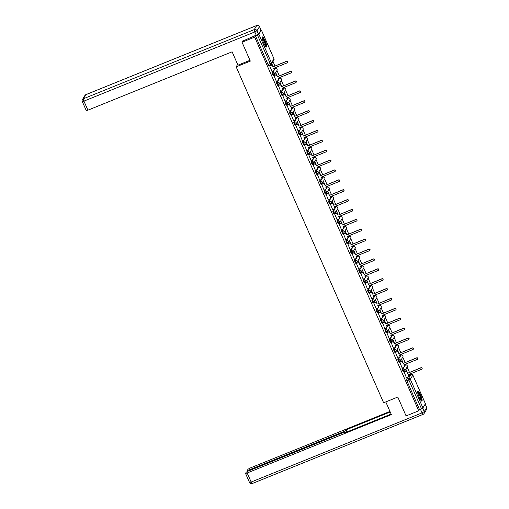 <?xml version="1.0" encoding="UTF-8"?>
<svg xmlns="http://www.w3.org/2000/svg" width="509" height="509" viewBox="0 0 509 509"><rect width="100%" height="100%" fill="white"/><g stroke="black" fill="none" stroke-linecap="round" stroke-linejoin="round"><path stroke-width="0.76" d="M403.319 367.536L402.186 369.381L403.268 371.945L403.923 371.665M398.98 357.649L397.847 359.5L398.929 362.058L399.584 361.778M394.64 347.768L393.508 349.613L394.59 352.177L395.245 351.897M390.301 337.881L389.169 339.732L390.25 342.29L390.906 342.01M385.962 328L384.829 329.845L385.911 332.409L386.566 332.129M381.623 318.112L380.49 319.957L381.572 322.521L382.227 322.242M377.284 308.231L376.151 310.076L377.233 312.641L377.888 312.361M372.944 298.344L371.818 300.189L372.893 302.753L373.549 302.473M368.605 288.457L367.479 290.308L368.554 292.872L369.216 292.586M364.266 278.576L363.14 280.421L364.215 282.985L364.877 282.705M359.927 268.688L358.8 270.54L359.882 273.104L360.537 272.818M355.587 258.807L354.461 260.653L355.543 263.217L356.198 262.937M351.248 248.92L350.122 250.772L351.204 253.336L351.859 253.049M346.909 239.039L345.783 240.884L346.864 243.448L347.52 243.168M342.57 229.152L341.444 231.003L342.525 233.561L343.181 233.281M338.231 219.271L337.104 221.116L338.186 223.68L338.841 223.4M333.891 209.384L332.765 211.229L333.847 213.793L334.502 213.513M329.552 199.503L328.426 201.348L329.508 203.912L330.163 203.632M325.213 189.615L324.087 191.46L325.168 194.024L325.824 193.744M320.874 179.734L319.747 181.579L320.829 184.143L321.484 183.857M316.534 169.847L315.408 171.692L316.49 174.256L317.145 173.976M312.195 159.96L311.069 161.811L312.151 164.375L312.806 164.089M307.862 150.079L306.73 151.924L307.811 154.488L308.467 154.208M303.523 140.191L302.391 142.043L303.472 144.607L304.127 144.321M299.184 130.31L298.051 132.155L299.133 134.72L299.788 134.44M294.845 120.423L293.712 122.275L294.794 124.832L295.449 124.552M290.505 110.542L289.373 112.387L290.454 114.951L291.11 114.671M286.166 100.655L285.034 102.506L286.115 105.064L286.771 104.784M281.827 90.774L280.694 92.619L281.776 95.183L282.431 94.903M277.488 80.886L276.355 82.732L277.437 85.296L278.092 85.016M273.148 71.005L272.016 72.851L273.098 75.415L273.753 75.135M265.138 40.847A5.453 1.082 68 0 0 262.396 36.928A5.453 1.082 68 0 0 263.751 43.119A5.453 1.082 68 0 0 266.487 47.038A5.453 1.082 68 0 0 265.138 40.847M420.561 394.914A5.453 1.082 68 0 0 417.819 390.995A5.453 1.082 68 0 0 419.174 397.179A5.453 1.082 68 0 0 421.916 401.105A5.453 1.082 68 0 0 420.561 394.914M410.439 374.573L410.165 373.943M409.471 372.365L407.124 367.021M406.182 364.877L405.826 364.056M405.132 362.478L402.784 357.14M401.843 354.989L401.486 354.175M400.793 352.597L398.445 347.253M397.504 345.108L397.147 344.288M396.454 342.71L394.106 337.365M393.164 335.221L392.808 334.407M392.115 332.829L389.767 327.484M388.825 325.334L388.469 324.519M387.775 322.941L385.428 317.597M384.486 315.453L384.13 314.638M383.436 313.054L381.088 307.716M380.147 305.565L379.79 304.751M379.097 303.173L376.755 297.829M375.807 295.684L375.451 294.864M374.758 293.286L372.416 287.948M371.468 285.797L371.112 284.983M370.418 283.405L368.077 278.06M367.135 275.916L366.773 275.095M366.079 273.518L363.738 268.179M362.796 266.029L362.433 265.214M361.74 263.637L359.399 258.292M358.457 256.148L358.094 255.327M357.401 253.749L355.059 248.411M354.118 246.261L353.755 245.446M353.061 243.868L350.72 238.524M349.778 236.38L349.416 235.559M348.722 233.981L346.381 228.636M345.439 226.492L345.077 225.678M344.383 224.1L342.042 218.755M341.1 216.611L340.737 215.791M340.05 214.213L337.702 208.868M336.761 206.724L336.398 205.91M335.711 204.332L333.363 198.987M332.422 196.837L332.059 196.022M331.372 194.444L329.024 189.1M328.082 186.956L327.726 186.135M327.032 184.557L324.685 179.219M323.743 177.068L323.387 176.254M322.693 174.676L320.346 169.332M319.404 167.187L319.048 166.367M318.354 164.789L316.006 159.451M315.065 157.3L314.708 156.486M314.015 154.908L311.667 149.563M310.725 147.419L310.369 146.598M309.676 145.02L307.328 139.682M306.386 137.532L306.03 136.717M305.336 135.139L302.989 129.795M302.047 127.651L301.691 126.83M300.997 125.252L298.649 119.914M297.708 117.764L297.351 116.949M296.658 115.371L294.31 110.027M293.369 107.883L293.012 107.062M292.319 105.484L289.971 100.139M289.029 97.995L288.673 97.181M287.979 95.603L285.632 90.258M284.69 88.108L284.334 87.293M283.64 85.716L281.292 80.371M280.351 78.227L279.995 77.413M279.301 75.835L276.96 70.49M276.012 68.34L275.655 67.525M274.962 65.947L273.015 61.513M425.403 403.739L422.922 407.925L419.505 409.529L406.907 380.827L406.526 379.269L407.658 377.417M408.714 375.68L411.087 374.325M242.036 42.222L250.32 61.105L236.157 66.838L383.627 402.784L397.79 397.045L406.08 415.929L418.716 410.814L254.672 37.106L242.036 42.222L242.914 40.784M419.505 409.529L418.716 410.814M254.672 37.106L255.461 35.821L258.877 34.218L261.391 30.107L260.958 30.095M269.605 65.655L271.997 71.47M273.867 68.41L274.116 68.976A1.4 1.355 31.4 0 1 274.039 70.217L273.925 70.407A1.4 1.355 -148.6 0 0 274.001 69.167L273.638 68.34L287.076 62.9A0.802 0.783 -148.6 0 0 287.35 61.672A0.802 0.783 -148.6 0 0 286.433 61.443L273.002 66.883L272.639 66.062A1.4 1.355 -148.6 0 0 270.813 65.305L270.928 65.12A1.4 1.355 31.4 0 1 272.754 65.871L271.755 63.587M273.887 75.561L275.267 75.001A1.4 1.355 31.4 0 1 277.093 75.758L275.706 72.59L276.603 75.16M273.944 75.536L276.336 81.351M278.207 78.291L278.455 78.857A1.4 1.355 31.4 0 1 278.378 80.104L278.264 80.295A1.4 1.355 -148.6 0 0 278.34 79.048L277.978 78.227L291.415 72.787A0.802 0.783 -148.6 0 0 291.689 71.553A0.802 0.783 -148.6 0 0 290.773 71.33L277.341 76.77L276.979 75.943A1.4 1.355 -148.6 0 0 275.153 75.192L275.267 75.001M278.226 85.442L279.606 84.888A1.4 1.355 31.4 0 1 281.432 85.639L280.045 82.477L280.943 85.048M278.283 85.423L280.675 91.238M282.546 88.178L282.794 88.744A1.4 1.355 31.4 0 1 282.718 89.985L282.603 90.176A1.4 1.355 -148.6 0 0 282.68 88.935L282.317 88.108L295.754 82.674A0.802 0.783 -148.6 0 0 296.028 81.44A0.802 0.783 -148.6 0 0 295.112 81.211L281.681 86.651L281.318 85.83A1.4 1.355 -148.6 0 0 279.492 85.073L279.606 84.888M282.565 95.329L283.946 94.769A1.4 1.355 31.4 0 1 285.772 95.527L284.385 92.358L285.282 94.928M282.622 95.304L285.015 101.119M286.885 98.059L287.133 98.631A1.4 1.355 31.4 0 1 287.057 99.872L286.942 100.063A1.4 1.355 -148.6 0 0 287.019 98.816L286.656 97.995L300.094 92.555A0.802 0.783 -148.6 0 0 300.367 91.321A0.802 0.783 -148.6 0 0 299.451 91.098L286.02 96.538L285.657 95.711A1.4 1.355 -148.6 0 0 283.831 94.96L283.946 94.769M286.904 105.21L288.285 104.657A1.4 1.355 31.4 0 1 290.111 105.408L288.724 102.245L289.621 104.816M286.961 105.191L289.354 111.007M291.224 107.946L291.472 108.512A1.4 1.355 31.4 0 1 291.396 109.759L291.282 109.944A1.4 1.355 -148.6 0 0 291.358 108.703L290.995 107.876L304.433 102.443A0.802 0.783 -148.6 0 0 304.706 101.208A0.802 0.783 -148.6 0 0 303.79 100.986L290.359 106.419L289.996 105.598A1.4 1.355 -148.6 0 0 288.17 104.841L288.285 104.657M291.243 115.098L292.624 114.538A1.4 1.355 31.4 0 1 294.45 115.295L293.063 112.126L293.96 114.697M291.301 115.072L293.693 120.888M295.564 117.827L295.812 118.4A1.4 1.355 31.4 0 1 295.735 119.64L295.621 119.831A1.4 1.355 -148.6 0 0 295.697 118.584L295.335 117.764L308.772 112.324A0.802 0.783 -148.6 0 0 309.046 111.089A0.802 0.783 -148.6 0 0 308.13 110.867L294.698 116.306L294.336 115.479A1.4 1.355 -148.6 0 0 292.51 114.729L292.624 114.538M295.583 124.985L296.963 124.425A1.4 1.355 31.4 0 1 298.789 125.176L297.396 122.014L298.299 124.584M295.64 124.96L298.032 130.775M299.903 127.714L300.151 128.281A1.4 1.355 31.4 0 1 300.075 129.528L299.96 129.712A1.4 1.355 -148.6 0 0 300.036 128.472L299.674 127.644L313.111 122.211A0.802 0.783 -148.6 0 0 313.385 120.977A0.802 0.783 -148.6 0 0 312.469 120.754L299.037 126.187L298.675 125.367A1.4 1.355 -148.6 0 0 296.849 124.616L296.963 124.425M299.922 134.866L301.303 134.306A1.4 1.355 31.4 0 1 303.129 135.063L301.735 131.895L302.639 134.465M299.979 134.84L302.371 140.656M304.242 137.595L304.49 138.168A1.4 1.355 31.4 0 1 304.414 139.409L304.299 139.6A1.4 1.355 -148.6 0 0 304.376 138.353L304.013 137.532L317.451 132.092A0.802 0.783 -148.6 0 0 317.724 130.858A0.802 0.783 -148.6 0 0 316.808 130.635L303.377 136.075L303.014 135.248A1.4 1.355 -148.6 0 0 301.188 134.497L301.303 134.306M304.261 144.753L305.642 144.193A1.4 1.355 31.4 0 1 307.468 144.944L306.074 141.782L306.978 144.352M304.318 144.728L306.711 150.543M308.581 147.483L308.829 148.049A1.4 1.355 31.4 0 1 308.753 149.296L308.639 149.481A1.4 1.355 -148.6 0 0 308.715 148.24L308.352 147.419L321.783 141.979A0.802 0.783 -148.6 0 0 322.063 140.745A0.802 0.783 -148.6 0 0 321.147 140.522L307.71 145.956L307.353 145.135A1.4 1.355 -148.6 0 0 305.527 144.384L305.642 144.193M308.6 154.634L309.981 154.081A1.4 1.355 31.4 0 1 311.807 154.831L310.414 151.663L311.317 154.233M308.658 154.615L311.05 160.43M312.92 157.37L313.169 157.936A1.4 1.355 31.4 0 1 313.092 159.177L312.978 159.368A1.4 1.355 -148.6 0 0 313.054 158.127L312.691 157.3L326.123 151.86A0.802 0.783 -148.6 0 0 326.403 150.626A0.802 0.783 -148.6 0 0 325.486 150.403L312.049 155.843L311.693 155.022A1.4 1.355 -148.6 0 0 309.866 154.265L309.981 154.081M312.94 164.522L314.32 163.962A1.4 1.355 31.4 0 1 316.146 164.712L314.753 161.55L315.656 164.121M312.997 164.496L315.389 170.311M317.26 167.251L317.508 167.817A1.4 1.355 31.4 0 1 317.431 169.064L317.317 169.249A1.4 1.355 -148.6 0 0 317.393 168.008L317.031 167.187L330.462 161.747A0.802 0.783 -148.6 0 0 330.742 160.513A0.802 0.783 -148.6 0 0 329.826 160.29L316.388 165.73L316.032 164.903A1.4 1.355 -148.6 0 0 314.199 164.153L314.32 163.962M317.279 174.402L318.659 173.849A1.4 1.355 31.4 0 1 320.485 174.6L319.092 171.431L319.996 174.002M317.336 174.383L319.728 180.199M321.599 177.138L321.847 177.705A1.4 1.355 31.4 0 1 321.771 178.945L321.656 179.136A1.4 1.355 -148.6 0 0 321.733 177.895L321.37 177.068L334.801 171.628A0.802 0.783 -148.6 0 0 335.081 170.4A0.802 0.783 -148.6 0 0 334.165 170.171L320.727 175.611L320.371 174.791A1.4 1.355 -148.6 0 0 318.539 174.033L318.659 173.849M321.618 184.29L322.999 183.73A1.4 1.355 31.4 0 1 324.825 184.481L323.431 181.319L324.335 183.889M321.675 184.264L324.068 190.08M325.938 187.019L326.186 187.586A1.4 1.355 31.4 0 1 326.11 188.833L325.995 189.024A1.4 1.355 -148.6 0 0 326.072 187.776L325.709 186.956L339.14 181.516A0.802 0.783 -148.6 0 0 339.42 180.281A0.802 0.783 -148.6 0 0 338.504 180.059L325.066 185.499L324.704 184.672A1.4 1.355 -148.6 0 0 322.878 183.921L322.999 183.73M325.957 194.171L327.332 193.617A1.4 1.355 31.4 0 1 329.164 194.368L327.771 191.199L328.674 193.776M326.014 194.152L328.407 199.967M330.277 196.907L330.526 197.473A1.4 1.355 31.4 0 1 330.449 198.714L330.328 198.904A1.4 1.355 -148.6 0 0 330.411 197.664L330.048 196.837L343.48 191.397A0.802 0.783 -148.6 0 0 343.76 190.169A0.802 0.783 -148.6 0 0 342.843 189.94L329.406 195.38L329.043 194.559A1.4 1.355 -148.6 0 0 327.217 193.802L327.332 193.617M330.296 204.058L331.671 203.498A1.4 1.355 31.4 0 1 333.503 204.255L332.11 201.087L333.013 203.657M330.354 204.033L332.746 209.848M334.617 206.788L334.865 207.36A1.4 1.355 31.4 0 1 334.788 208.601L334.668 208.792A1.4 1.355 -148.6 0 0 334.75 207.545L334.388 206.724L347.819 201.284A0.802 0.783 -148.6 0 0 348.099 200.05A0.802 0.783 -148.6 0 0 347.183 199.827L333.745 205.267L333.382 204.44A1.4 1.355 -148.6 0 0 331.556 203.689L331.671 203.498M334.636 213.939L336.01 213.386A1.4 1.355 31.4 0 1 337.842 214.136L336.449 210.974L337.346 213.545M334.693 213.92L337.085 219.735M338.956 216.675L339.204 217.241A1.4 1.355 31.4 0 1 339.128 218.482L339.007 218.673A1.4 1.355 -148.6 0 0 339.089 217.432L338.727 216.605L352.158 211.171A0.802 0.783 -148.6 0 0 352.438 209.937A0.802 0.783 -148.6 0 0 351.522 209.708L338.084 215.148L337.721 214.327A1.4 1.355 -148.6 0 0 335.895 213.57L336.01 213.386M338.975 223.826L340.349 223.266A1.4 1.355 31.4 0 1 342.175 224.024L340.788 220.855L341.685 223.426M339.032 223.801L341.424 229.616M343.289 226.556L343.543 227.129A1.4 1.355 31.4 0 1 343.467 228.369L343.346 228.56A1.4 1.355 -148.6 0 0 343.429 227.313L343.066 226.492L356.497 221.052A0.802 0.783 -148.6 0 0 356.777 219.818A0.802 0.783 -148.6 0 0 355.861 219.595L342.423 225.035L342.061 224.208A1.4 1.355 -148.6 0 0 340.235 223.457L340.349 223.266M343.314 233.714L344.688 233.154A1.4 1.355 31.4 0 1 346.514 233.905L345.127 230.742L346.025 233.313M343.371 233.688L345.764 239.504M347.628 236.443L347.882 237.009A1.4 1.355 31.4 0 1 347.8 238.257L347.685 238.441A1.4 1.355 -148.6 0 0 347.762 237.2L347.405 236.373L360.836 230.94A0.802 0.783 -148.6 0 0 361.116 229.705A0.802 0.783 -148.6 0 0 360.2 229.483L346.763 234.916L346.4 234.095A1.4 1.355 -148.6 0 0 344.574 233.345L344.688 233.154M347.653 243.595L349.028 243.035A1.4 1.355 31.4 0 1 350.854 243.792L349.467 240.623L350.364 243.194M347.711 243.569L350.097 249.385M351.967 246.324L352.222 246.897A1.4 1.355 31.4 0 1 352.139 248.137L352.024 248.328A1.4 1.355 -148.6 0 0 352.101 247.081L351.744 246.261L365.176 240.821A0.802 0.783 -148.6 0 0 365.456 239.586A0.802 0.783 -148.6 0 0 364.539 239.364L351.102 244.804L350.739 243.976A1.4 1.355 -148.6 0 0 348.913 243.226L349.028 243.035M351.993 253.482L353.367 252.922A1.4 1.355 31.4 0 1 355.193 253.673L353.806 250.511L354.703 253.081M352.05 253.457L354.436 259.272M356.306 256.212L356.561 256.778A1.4 1.355 31.4 0 1 356.478 258.025L356.364 258.209A1.4 1.355 -148.6 0 0 356.44 256.969L356.084 256.142L369.515 250.708A0.802 0.783 -148.6 0 0 369.795 249.474A0.802 0.783 -148.6 0 0 368.872 249.251L355.441 254.685L355.078 253.864A1.4 1.355 -148.6 0 0 353.252 253.113L353.367 252.922M356.332 263.363L357.706 262.803A1.4 1.355 31.4 0 1 359.532 263.56L358.145 260.392L359.042 262.962M356.389 263.344L358.775 269.159M360.646 266.099L360.894 266.665A1.4 1.355 31.4 0 1 360.817 267.906L360.703 268.097A1.4 1.355 -148.6 0 0 360.779 266.85L360.423 266.029L373.854 260.589A0.802 0.783 -148.6 0 0 374.134 259.355A0.802 0.783 -148.6 0 0 373.212 259.132L359.78 264.572L359.418 263.745A1.4 1.355 -148.6 0 0 357.592 262.994L357.706 262.803M360.671 273.25L362.045 272.69A1.4 1.355 31.4 0 1 363.871 273.441L362.484 270.279L363.381 272.849M360.728 273.225L363.114 279.04M364.985 275.98L365.233 276.546A1.4 1.355 31.4 0 1 365.157 277.793L365.042 277.978A1.4 1.355 -148.6 0 0 365.118 276.737L364.756 275.916L378.193 270.476A0.802 0.783 -148.6 0 0 378.473 269.242A0.802 0.783 -148.6 0 0 377.551 269.019L364.12 274.453L363.757 273.632A1.4 1.355 -148.6 0 0 361.931 272.881L362.045 272.69M365.01 283.131L366.385 282.578A1.4 1.355 31.4 0 1 368.211 283.328L366.824 280.16L367.721 282.73M365.061 283.112L367.453 288.927M369.324 285.867L369.572 286.433A1.4 1.355 31.4 0 1 369.496 287.674L369.381 287.865A1.4 1.355 -148.6 0 0 369.458 286.624L369.095 285.797L382.533 280.357A0.802 0.783 -148.6 0 0 382.806 279.123A0.802 0.783 -148.6 0 0 381.89 278.9L368.459 284.34L368.096 283.519A1.4 1.355 -148.6 0 0 366.27 282.762L366.385 282.578M369.343 293.019L370.724 292.459A1.4 1.355 31.4 0 1 372.55 293.209L371.163 290.047L372.06 292.618M369.4 292.993L371.793 298.808M373.663 295.748L373.911 296.314A1.4 1.355 31.4 0 1 373.835 297.561L373.721 297.746A1.4 1.355 -148.6 0 0 373.797 296.505L373.434 295.684L386.872 290.245A0.802 0.783 -148.6 0 0 387.145 289.01A0.802 0.783 -148.6 0 0 386.229 288.788L372.798 294.227L372.435 293.4A1.4 1.355 -148.6 0 0 370.609 292.65L370.724 292.459M373.682 302.9L375.063 302.346A1.4 1.355 31.4 0 1 376.889 303.097L375.502 299.928L376.399 302.499M373.74 302.88L376.132 308.696M378.002 305.635L378.251 306.202A1.4 1.355 31.4 0 1 378.174 307.442L378.06 307.633A1.4 1.355 -148.6 0 0 378.136 306.393L377.773 305.565L391.211 300.125A0.802 0.783 -148.6 0 0 391.485 298.898A0.802 0.783 -148.6 0 0 390.568 298.668L377.137 304.108L376.775 303.288A1.4 1.355 -148.6 0 0 374.948 302.531L375.063 302.346M378.022 312.787L379.402 312.227A1.4 1.355 31.4 0 1 381.228 312.984L379.841 309.816L380.738 312.386M378.079 312.761L380.471 318.577M382.342 315.516L382.59 316.083A1.4 1.355 31.4 0 1 382.514 317.33L382.399 317.521A1.4 1.355 -148.6 0 0 382.475 316.274L382.113 315.453L395.55 310.013A0.802 0.783 -148.6 0 0 395.824 308.778A0.802 0.783 -148.6 0 0 394.908 308.556L381.476 313.996L381.114 313.169A1.4 1.355 -148.6 0 0 379.288 312.418L379.402 312.227M382.361 322.668L383.741 322.114A1.4 1.355 31.4 0 1 385.567 322.865L384.18 319.703L385.078 322.273M382.418 322.649L384.81 328.464M386.681 325.404L386.929 325.97A1.4 1.355 31.4 0 1 386.853 327.211L386.738 327.402A1.4 1.355 -148.6 0 0 386.815 326.161L386.452 325.334L399.889 319.894A0.802 0.783 -148.6 0 0 400.163 318.666A0.802 0.783 -148.6 0 0 399.247 318.437L385.816 323.877L385.453 323.056A1.4 1.355 -148.6 0 0 383.627 322.299L383.741 322.114M386.7 332.555L388.081 331.995A1.4 1.355 31.4 0 1 389.907 332.752L388.52 329.584L389.417 332.154M386.757 332.53L389.15 338.345M391.02 335.285L391.268 335.857A1.4 1.355 31.4 0 1 391.192 337.098L391.077 337.289A1.4 1.355 -148.6 0 0 391.154 336.042L390.791 335.221L404.229 329.781A0.802 0.783 -148.6 0 0 404.502 328.547A0.802 0.783 -148.6 0 0 403.586 328.324L390.155 333.764L389.792 332.937A1.4 1.355 -148.6 0 0 387.966 332.186L388.081 331.995M391.039 342.436L392.42 341.883A1.4 1.355 31.4 0 1 394.246 342.633L392.859 339.471L393.756 342.042M391.097 342.417L393.489 348.232M395.359 345.172L395.608 345.738A1.4 1.355 31.4 0 1 395.531 346.985L395.417 347.17A1.4 1.355 -148.6 0 0 395.493 345.929L395.13 345.102L408.568 339.668A0.802 0.783 -148.6 0 0 408.842 338.434A0.802 0.783 -148.6 0 0 407.925 338.211L394.494 343.645L394.131 342.824A1.4 1.355 -148.6 0 0 392.305 342.067L392.42 341.883M395.378 352.323L396.759 351.764A1.4 1.355 31.4 0 1 398.585 352.521L397.192 349.352L398.095 351.923M395.436 352.298L397.828 358.113M399.699 355.053L399.947 355.626A1.4 1.355 31.4 0 1 399.87 356.866L399.756 357.057A1.4 1.355 -148.6 0 0 399.832 355.81L399.47 354.989L412.907 349.549A0.802 0.783 -148.6 0 0 413.181 348.315A0.802 0.783 -148.6 0 0 412.265 348.092L398.833 353.532L398.471 352.705A1.4 1.355 -148.6 0 0 396.645 351.954L396.759 351.764M399.718 362.211L401.098 361.651A1.4 1.355 31.4 0 1 402.924 362.402L401.531 359.239L402.434 361.81M399.775 362.185L402.167 368.001M404.038 364.94L404.286 365.507A1.4 1.355 31.4 0 1 404.21 366.754L404.095 366.938A1.4 1.355 -148.6 0 0 404.171 365.697L403.809 364.87L417.246 359.437A0.802 0.783 -148.6 0 0 417.52 358.202A0.802 0.783 -148.6 0 0 416.604 357.98L403.173 363.413L402.81 362.593A1.4 1.355 -148.6 0 0 400.984 361.842L401.098 361.651M404.057 372.092L405.438 371.532A1.4 1.355 31.4 0 1 407.264 372.289L405.87 369.12L406.774 371.691M404.114 372.066L406.506 377.882M404.375 365.799L405.476 364.959M400.036 355.912L401.137 355.072M395.697 346.031L396.797 345.191M391.364 336.144L392.458 335.304M387.025 326.263L388.119 325.423M382.685 316.375L383.786 315.535M378.346 306.494L379.447 305.648M374.007 296.607L375.108 295.767M369.668 286.726L370.768 285.88M365.328 276.839L366.429 275.999M360.989 266.951L362.09 266.112M356.65 257.07L357.751 256.231M352.311 247.183L353.411 246.343M347.971 237.302L349.072 236.462M343.632 227.415L344.733 226.575M339.293 217.534L340.394 216.694M334.954 207.647L336.055 206.807M330.615 197.766L331.715 196.926M326.275 187.878L327.376 187.038M321.936 177.997L323.037 177.151M317.597 168.11L318.698 167.27M313.258 158.223L314.358 157.383M308.918 148.342L310.019 147.502M304.579 138.454L305.68 137.615M300.24 128.573L301.341 127.734M295.901 118.686L297.002 117.846M291.562 108.805L292.662 107.965M287.229 98.918L288.323 98.078M282.889 89.037L283.99 88.197M278.55 79.15L279.651 78.31M274.211 69.269L275.312 68.422M237.639 64.414L236.157 66.838M408.377 374.821L408.625 375.394A1.4 1.355 31.4 0 1 408.549 376.635L408.434 376.825A1.4 1.355 -148.6 0 0 408.511 375.578L408.148 374.758L421.586 369.318A0.802 0.783 -148.6 0 0 421.859 368.083A0.802 0.783 -148.6 0 0 420.943 367.861L407.505 373.301L407.149 372.473A1.4 1.355 -148.6 0 0 405.323 371.723L405.438 371.532M271.621 63.803L272.264 65.273M255.461 35.821L268.058 64.522L268.758 65.527L270.686 64.732M269.547 65.674L270.928 65.12M273.002 66.883L286.548 61.258A0.802 0.783 31.4 0 1 287.56 62.403L287.439 62.594M271.94 71.489L273.288 70.948A1.4 1.355 -148.6 0 0 273.925 70.407M269.465 65.852L270.813 65.305M277.341 76.77L290.887 71.139A0.802 0.783 31.4 0 1 291.892 72.291L291.778 72.475M276.279 81.376L277.628 80.829A1.4 1.355 -148.6 0 0 278.264 80.295M273.804 75.739L275.153 75.192M281.681 86.651L295.226 81.026A0.802 0.783 31.4 0 1 296.232 82.172L296.117 82.363M280.618 91.257L281.967 90.717A1.4 1.355 -148.6 0 0 282.603 90.176M278.143 85.62L279.492 85.073M249.976 60.31L237.97 65.171L232.104 51.803L87.911 110.173L86.263 110.58L82.28 101.52L83.934 101.113L87.911 110.173M258.477 34.154L260.99 30.044L259.488 26.621L256.975 30.737L258.477 34.154L242.729 41.083M385.784 401.906L391.364 414.612L247.177 472.982L251.153 482.042L422.018 412.875L420.517 409.452L419.231 409.968M343.963 432.357L343.658 431.657L249.016 469.972L249.302 470.634M343.658 431.657L345.827 430.455L346.553 432.103M390.206 411.972L346.247 429.768L345.827 430.455M389.964 411.425L250.224 467.994L248.048 469.203L247.361 470.38L249.016 469.972M422.82 408.027L424.188 411.666L426.701 407.55L425.219 404.171M344.854 432.79L344.682 432.287L343.028 432.695L248.386 471.003L246.21 472.212L245.523 473.389L247.177 472.982M344.663 432.357L344.249 433.038L391.122 414.065M420.517 409.452L422.686 408.243M347.163 431.861L346.247 429.768M262.173 37.812A4.721 0.935 -112 0 1 264.68 41.541A4.721 0.935 -112 0 1 265.813 46.465A4.721 0.935 -112 0 1 265.711 46.561M265.405 46.166A4.371 0.865 68 0 0 264.419 41.992A4.371 0.865 68 0 0 262.224 38.309M266.15 46.962A5.421 1.069 68 0 0 264.928 41.789A5.421 1.069 68 0 0 262.205 37.221M417.596 391.879A4.721 0.935 -112 0 1 420.103 395.601A4.721 0.935 -112 0 1 421.236 400.532A4.721 0.935 -112 0 1 421.134 400.628M420.828 400.227A4.371 0.865 68 0 0 419.842 396.059A4.371 0.865 68 0 0 417.647 392.375M421.573 401.028A5.421 1.069 68 0 0 420.351 395.849A5.421 1.069 68 0 0 417.628 391.287M286.02 96.538L299.566 90.907A0.802 0.783 31.4 0 1 300.571 92.059L300.456 92.244M284.957 101.145L286.306 100.597A1.4 1.355 -148.6 0 0 286.942 100.063M282.482 95.507L283.831 94.96M290.359 106.419L303.905 100.795A0.802 0.783 31.4 0 1 304.91 101.94L304.796 102.131M289.297 111.032L290.645 110.485A1.4 1.355 -148.6 0 0 291.282 109.944M286.822 105.388L288.17 104.841M294.698 116.306L308.244 110.676A0.802 0.783 31.4 0 1 309.249 111.827L309.135 112.012M293.636 120.913L294.985 120.366A1.4 1.355 -148.6 0 0 295.621 119.831M291.161 115.276L292.51 114.729M299.037 126.187L312.583 120.563A0.802 0.783 31.4 0 1 313.589 121.708L313.474 121.899M297.975 130.8L299.324 130.253A1.4 1.355 -148.6 0 0 299.96 129.712M295.5 125.157L296.849 124.616M303.377 136.075L316.922 130.444A0.802 0.783 31.4 0 1 317.928 131.596L317.813 131.786M302.314 140.681L303.663 140.134A1.4 1.355 -148.6 0 0 304.299 139.6M299.839 135.044L301.188 134.497M307.71 145.956L321.262 140.331A0.802 0.783 31.4 0 1 322.267 141.477L322.152 141.667M306.653 150.569L308.002 150.021A1.4 1.355 -148.6 0 0 308.639 149.481M304.178 144.925L305.527 144.384M312.049 155.843L325.601 150.219A0.802 0.783 31.4 0 1 326.606 151.364L326.492 151.555M310.993 160.45L312.341 159.909A1.4 1.355 -148.6 0 0 312.978 159.368M308.518 154.812L309.866 154.265M316.388 165.73L329.94 160.1A0.802 0.783 31.4 0 1 330.945 161.245L330.831 161.436M315.332 170.337L316.681 169.79A1.4 1.355 -148.6 0 0 317.317 169.249M312.857 164.693L314.199 164.153M320.727 175.611L334.279 169.987A0.802 0.783 31.4 0 1 335.285 171.132L335.17 171.323M319.671 180.218L321.014 179.677A1.4 1.355 -148.6 0 0 321.656 179.136M317.196 174.581L318.539 174.033M325.066 185.499L338.619 179.868A0.802 0.783 31.4 0 1 339.624 181.019L339.509 181.204M324.01 190.105L325.353 189.558A1.4 1.355 -148.6 0 0 325.995 189.024M321.535 184.468L322.878 183.921M329.406 195.38L342.958 189.755A0.802 0.783 31.4 0 1 343.963 190.9L343.849 191.091M328.35 199.986L329.692 199.445A1.4 1.355 -148.6 0 0 330.328 198.904M325.875 194.349L327.217 193.802M333.745 205.267L347.297 199.636A0.802 0.783 31.4 0 1 348.302 200.788L348.188 200.972M332.689 209.873L334.031 209.326A1.4 1.355 -148.6 0 0 334.668 208.792M330.214 204.236L331.556 203.689M338.084 215.148L351.636 209.523A0.802 0.783 31.4 0 1 352.642 210.669L352.527 210.86M337.028 219.754L338.37 219.214A1.4 1.355 -148.6 0 0 339.007 218.673M334.553 214.117L335.895 213.57M342.423 225.035L355.976 219.404A0.802 0.783 31.4 0 1 356.981 220.556L356.866 220.741M341.367 229.642L342.71 229.095A1.4 1.355 -148.6 0 0 343.346 228.56M338.892 224.005L340.235 223.457M346.763 234.916L360.315 229.292A0.802 0.783 31.4 0 1 361.32 230.437L361.205 230.628M345.706 239.529L347.049 238.982A1.4 1.355 -148.6 0 0 347.685 238.441M343.225 233.886L344.574 233.345M351.102 244.804L364.654 239.173A0.802 0.783 31.4 0 1 365.659 240.324L365.545 240.515M350.046 249.41L351.388 248.863A1.4 1.355 -148.6 0 0 352.024 248.328M347.564 243.773L348.913 243.226M355.441 254.685L368.993 249.06A0.802 0.783 31.4 0 1 369.998 250.205L369.884 250.396M354.379 259.297L355.727 258.75A1.4 1.355 -148.6 0 0 356.364 258.209M351.904 253.654L353.252 253.113M359.78 264.572L373.332 258.947A0.802 0.783 31.4 0 1 374.338 260.093L374.223 260.284M358.718 269.178L360.067 268.631A1.4 1.355 -148.6 0 0 360.703 268.097M356.243 263.541L357.592 262.994M364.12 274.453L377.672 268.828A0.802 0.783 31.4 0 1 378.677 269.974L378.556 270.164M363.057 279.066L364.406 278.518A1.4 1.355 -148.6 0 0 365.042 277.978M360.582 273.422L361.931 272.881M368.459 284.34L382.004 278.716A0.802 0.783 31.4 0 1 383.016 279.861L382.895 280.052M367.396 288.947L368.745 288.406A1.4 1.355 -148.6 0 0 369.381 287.865M364.921 283.309L366.27 282.762M372.798 294.227L386.344 288.597A0.802 0.783 31.4 0 1 387.355 289.748L387.234 289.933M371.735 298.834L373.084 298.287A1.4 1.355 -148.6 0 0 373.721 297.746M369.26 293.19L370.609 292.65M377.137 304.108L390.683 298.484A0.802 0.783 31.4 0 1 391.688 299.629L391.574 299.82M376.075 308.715L377.423 308.174A1.4 1.355 -148.6 0 0 378.06 307.633M373.6 303.078L374.948 302.531M381.476 313.996L395.022 308.365A0.802 0.783 31.4 0 1 396.027 309.517L395.913 309.701M380.414 318.602L381.763 318.055A1.4 1.355 -148.6 0 0 382.399 317.521M377.939 312.965L379.288 312.418M385.816 323.877L399.361 318.252A0.802 0.783 31.4 0 1 400.367 319.397L400.252 319.588M384.753 328.483L386.102 327.942A1.4 1.355 -148.6 0 0 386.738 327.402M382.278 322.846L383.627 322.299M390.155 333.764L403.701 328.133A0.802 0.783 31.4 0 1 404.706 329.285L404.591 329.469M389.092 338.37L390.441 337.823A1.4 1.355 -148.6 0 0 391.077 337.289M386.617 332.733L387.966 332.186M394.494 343.645L408.04 338.021A0.802 0.783 31.4 0 1 409.045 339.166L408.931 339.357M393.432 348.251L394.78 347.711A1.4 1.355 -148.6 0 0 395.417 347.17M390.957 342.614L392.305 342.067M398.833 353.532L412.379 347.901A0.802 0.783 31.4 0 1 413.384 349.053L413.27 349.238M397.771 358.139L399.12 357.592A1.4 1.355 -148.6 0 0 399.756 357.057M395.296 352.502L396.645 351.954M403.173 363.413L416.718 357.789A0.802 0.783 31.4 0 1 417.724 358.934L417.609 359.125M402.11 368.026L403.459 367.479A1.4 1.355 -148.6 0 0 404.095 366.938M399.635 362.383L400.984 361.842M407.505 373.301L421.058 367.67A0.802 0.783 31.4 0 1 422.063 368.821L421.948 369.012M406.449 377.907L407.798 377.36A1.4 1.355 -148.6 0 0 408.434 376.825M403.974 372.27L405.323 371.723M407.149 366.983L404.636 371.093A1.4 1.355 -148.6 0 1 404 371.634L402.886 369.101L405.399 364.985A1.4 1.355 -148.6 0 1 407.149 366.983A1.4 1.4 0 0 0 405.431 364.959L404.731 365.239M402.186 369.381L402.886 369.101A1.4 1.355 31.4 0 1 404.712 369.852A1.4 1.355 -148.6 0 1 404.636 371.093A1.4 1.4 0 0 1 403.968 371.665L403.268 371.945M402.81 357.095L400.297 361.212A1.4 1.355 -148.6 0 1 399.66 361.746L398.547 359.214L401.06 355.104A1.4 1.355 -148.6 0 1 402.81 357.095A1.4 1.4 0 0 0 401.092 355.072L400.392 355.358M397.847 359.5L398.547 359.214A1.4 1.355 31.4 0 1 400.373 359.965A1.4 1.355 -148.6 0 1 400.297 361.212A1.4 1.4 0 0 1 399.629 361.778L398.929 362.058M398.471 347.214L395.957 351.325A1.4 1.355 -148.6 0 1 395.321 351.865L394.208 349.333L396.721 345.217A1.4 1.355 -148.6 0 1 398.471 347.214A1.4 1.4 0 0 0 396.753 345.191L396.053 345.471M393.508 349.613L394.208 349.333A1.4 1.355 31.4 0 1 396.034 350.084A1.4 1.355 -148.6 0 1 395.957 351.325A1.4 1.4 0 0 1 395.289 351.891L394.59 352.177M394.131 337.327L391.618 341.444A1.4 1.355 -148.6 0 1 390.982 341.978L389.869 339.446L392.382 335.336A1.4 1.355 -148.6 0 1 394.131 337.327A1.4 1.4 0 0 0 392.414 335.304L391.714 335.59M389.169 339.732L389.869 339.446A1.4 1.355 31.4 0 1 391.695 340.197A1.4 1.355 -148.6 0 1 391.618 341.444A1.4 1.4 0 0 1 390.95 342.01L390.25 342.29M389.792 327.446L387.279 331.556A1.4 1.355 -148.6 0 1 386.643 332.097L385.529 329.565L388.043 325.448A1.4 1.355 -148.6 0 1 389.792 327.446A1.4 1.4 0 0 0 388.074 325.423L387.374 325.703M384.829 329.845L385.529 329.565A1.4 1.355 31.4 0 1 387.355 330.316A1.4 1.355 -148.6 0 1 387.279 331.556A1.4 1.4 0 0 1 386.611 332.123L385.911 332.409M385.453 317.559L382.94 321.675A1.4 1.355 -148.6 0 1 382.304 322.21L381.19 319.677L383.703 315.567A1.4 1.355 -148.6 0 1 385.453 317.559A1.4 1.4 0 0 0 383.735 315.535L383.035 315.822M380.49 319.957L381.19 319.677A1.4 1.355 31.4 0 1 383.016 320.428A1.4 1.355 -148.6 0 1 382.94 321.675A1.4 1.4 0 0 1 382.272 322.242L381.572 322.521M381.114 307.678L378.601 311.788A1.4 1.355 -148.6 0 1 377.964 312.329L376.851 309.79L379.364 305.68A1.4 1.355 -148.6 0 1 381.114 307.678A1.4 1.4 0 0 0 379.396 305.654L378.696 305.934M376.151 310.076L376.851 309.79A1.4 1.355 31.4 0 1 378.677 310.547A1.4 1.355 -148.6 0 1 378.601 311.788A1.4 1.4 0 0 1 377.933 312.354L377.233 312.641M376.775 297.79L374.261 301.907A1.4 1.355 -148.6 0 1 373.625 302.441L372.512 299.909L375.025 295.799A1.4 1.355 -148.6 0 1 376.775 297.79A1.4 1.4 0 0 0 375.057 295.767L374.357 296.047M371.818 300.189L372.512 299.909A1.4 1.355 31.4 0 1 374.338 300.66A1.4 1.355 -148.6 0 1 374.261 301.907A1.4 1.4 0 0 1 373.593 302.473L372.893 302.753M372.435 287.909L369.922 292.02A1.4 1.355 -148.6 0 1 369.286 292.56L368.172 290.022L370.686 285.912A1.4 1.355 -148.6 0 1 372.435 287.909A1.4 1.4 0 0 0 370.717 285.88L370.018 286.166M367.479 290.308L368.172 290.022A1.4 1.355 31.4 0 1 369.998 290.779A1.4 1.355 -148.6 0 1 369.922 292.02A1.4 1.4 0 0 1 369.254 292.586L368.554 292.872M368.096 278.022L365.583 282.139A1.4 1.355 -148.6 0 1 364.947 282.673L363.833 280.141L366.346 276.024A1.4 1.355 -148.6 0 1 368.096 278.022A1.4 1.4 0 0 0 366.378 275.999L365.685 276.279M363.14 280.421L363.833 280.141A1.4 1.355 31.4 0 1 365.666 280.892A1.4 1.355 -148.6 0 1 365.583 282.139A1.4 1.4 0 0 1 364.915 282.705L364.215 282.985M363.757 268.141L361.244 272.251A1.4 1.355 -148.6 0 1 360.607 272.792L359.494 270.254L362.007 266.143A1.4 1.355 -148.6 0 1 363.757 268.141A1.4 1.4 0 0 0 362.039 266.112L361.345 266.398M358.8 270.54L359.494 270.254A1.4 1.355 31.4 0 1 361.326 271.011A1.4 1.355 -148.6 0 1 361.244 272.251A1.4 1.4 0 0 1 360.576 272.818L359.882 273.104M359.418 258.254L356.904 262.364A1.4 1.355 -148.6 0 1 356.268 262.905L355.155 260.373L357.668 256.256A1.4 1.355 -148.6 0 1 359.418 258.254A1.4 1.4 0 0 0 357.7 256.231L357.006 256.511M354.461 260.653L355.155 260.373A1.4 1.355 31.4 0 1 356.987 261.123A1.4 1.355 -148.6 0 1 356.904 262.364A1.4 1.4 0 0 1 356.236 262.937L355.543 263.217M355.078 248.373L352.565 252.483A1.4 1.355 -148.6 0 1 351.929 253.024L350.822 250.485L353.335 246.375A1.4 1.355 -148.6 0 1 355.078 248.373A1.4 1.4 0 0 0 353.361 246.343L352.667 246.63M350.122 250.772L350.822 250.485A1.4 1.355 31.4 0 1 352.648 251.242A1.4 1.355 -148.6 0 1 352.565 252.483A1.4 1.4 0 0 1 351.897 253.049L351.204 253.336M350.739 238.486L348.232 242.596A1.4 1.355 -148.6 0 1 347.59 243.137L346.483 240.604L348.996 236.488A1.4 1.355 -148.6 0 1 350.739 238.486A1.4 1.4 0 0 0 349.028 236.462L348.328 236.742M345.783 240.884L346.483 240.604A1.4 1.355 31.4 0 1 348.309 241.355A1.4 1.355 -148.6 0 1 348.232 242.596A1.4 1.4 0 0 1 347.558 243.168L346.864 243.448M346.406 228.598L343.893 232.715A1.4 1.355 -148.6 0 1 343.251 233.249L342.143 230.717L344.657 226.607A1.4 1.355 -148.6 0 1 346.406 228.598A1.4 1.4 0 0 0 344.688 226.575L343.989 226.861M341.444 231.003L342.143 230.717A1.4 1.355 31.4 0 1 343.969 231.468A1.4 1.355 -148.6 0 1 343.893 232.715A1.4 1.4 0 0 1 343.225 233.281L342.525 233.561M342.067 218.717L339.554 222.827A1.4 1.355 -148.6 0 1 338.918 223.368L337.804 220.836L340.317 216.719A1.4 1.355 -148.6 0 1 342.067 218.717A1.4 1.4 0 0 0 340.349 216.694L339.649 216.974M337.104 221.116L337.804 220.836A1.4 1.355 31.4 0 1 339.63 221.587A1.4 1.355 -148.6 0 1 339.554 222.827A1.4 1.4 0 0 1 338.886 223.394L338.186 223.68M337.728 208.83L335.215 212.947A1.4 1.355 -148.6 0 1 334.578 213.481L333.465 210.949L335.978 206.839A1.4 1.355 -148.6 0 1 337.728 208.83A1.4 1.4 0 0 0 336.01 206.807L335.31 207.093M332.765 211.229L333.465 210.949A1.4 1.355 31.4 0 1 335.291 211.699A1.4 1.355 -148.6 0 1 335.215 212.947A1.4 1.4 0 0 1 334.547 213.513L333.847 213.793M333.389 198.949L330.875 203.059A1.4 1.355 -148.6 0 1 330.239 203.6L329.126 201.061L331.639 196.951A1.4 1.355 -148.6 0 1 333.389 198.949A1.4 1.4 0 0 0 331.671 196.926L330.971 197.206M328.426 201.348L329.126 201.061A1.4 1.355 31.4 0 1 330.952 201.819A1.4 1.355 -148.6 0 1 330.875 203.059A1.4 1.4 0 0 1 330.207 203.625L329.508 203.912M329.049 189.062L326.536 193.178A1.4 1.355 -148.6 0 1 325.9 193.713L324.787 191.18L327.3 187.07A1.4 1.355 -148.6 0 1 329.049 189.062A1.4 1.4 0 0 0 327.332 187.038L326.632 187.318M324.087 191.46L324.787 191.18A1.4 1.355 31.4 0 1 326.613 191.931A1.4 1.355 -148.6 0 1 326.536 193.178A1.4 1.4 0 0 1 325.868 193.744L325.168 194.024M324.71 179.181L322.197 183.291A1.4 1.355 -148.6 0 1 321.561 183.832L320.447 181.293L322.961 177.183A1.4 1.355 -148.6 0 1 324.71 179.181A1.4 1.4 0 0 0 322.992 177.151L322.292 177.437M319.747 181.579L320.447 181.293A1.4 1.355 31.4 0 1 322.273 182.05A1.4 1.355 -148.6 0 1 322.197 183.291A1.4 1.4 0 0 1 321.529 183.857L320.829 184.143M320.371 169.293L317.858 173.41A1.4 1.355 -148.6 0 1 317.222 173.944L316.108 171.412L318.621 167.296A1.4 1.355 -148.6 0 1 320.371 169.293A1.4 1.4 0 0 0 318.653 167.27L317.953 167.55M315.408 171.692L316.108 171.412A1.4 1.355 31.4 0 1 317.934 172.163A1.4 1.355 -148.6 0 1 317.858 173.41A1.4 1.4 0 0 1 317.19 173.976L316.49 174.256M316.032 159.412L313.519 163.523A1.4 1.355 -148.6 0 1 312.882 164.063L311.769 161.525L314.282 157.415A1.4 1.355 -148.6 0 1 316.032 159.412A1.4 1.4 0 0 0 314.314 157.383L313.614 157.669M311.069 161.811L311.769 161.525A1.4 1.355 31.4 0 1 313.595 162.282A1.4 1.355 -148.6 0 1 313.519 163.523A1.4 1.4 0 0 1 312.85 164.089L312.151 164.375M311.693 149.525L309.179 153.642A1.4 1.355 -148.6 0 1 308.543 154.176L307.43 151.644L309.943 147.527A1.4 1.355 -148.6 0 1 311.693 149.525A1.4 1.4 0 0 0 309.975 147.502L309.275 147.782M306.73 151.924L307.43 151.644A1.4 1.355 31.4 0 1 309.256 152.395A1.4 1.355 -148.6 0 1 309.179 153.642A1.4 1.4 0 0 1 308.511 154.208L307.811 154.488M307.353 139.644L304.84 143.754A1.4 1.355 -148.6 0 1 304.204 144.295L303.09 141.757L305.604 137.646A1.4 1.355 -148.6 0 1 307.353 139.644A1.4 1.4 0 0 0 305.635 137.615L304.936 137.901M302.391 142.043L303.09 141.757A1.4 1.355 31.4 0 1 304.916 142.514A1.4 1.355 -148.6 0 1 304.84 143.754A1.4 1.4 0 0 1 304.172 144.321L303.472 144.607M303.014 129.757L300.501 133.867A1.4 1.355 -148.6 0 1 299.865 134.408L298.751 131.876L301.264 127.759A1.4 1.355 -148.6 0 1 303.014 129.757A1.4 1.4 0 0 0 301.296 127.734L300.596 128.013M298.051 132.155L298.751 131.876A1.4 1.355 31.4 0 1 300.577 132.626A1.4 1.355 -148.6 0 1 300.501 133.867A1.4 1.4 0 0 1 299.833 134.44L299.133 134.72M298.675 119.876L296.162 123.986A1.4 1.355 -148.6 0 1 295.525 124.52L294.412 121.988L296.925 117.878A1.4 1.355 -148.6 0 1 298.675 119.876A1.4 1.4 0 0 0 296.957 117.846L296.257 118.133M293.712 122.275L294.412 121.988A1.4 1.355 31.4 0 1 296.238 122.739A1.4 1.355 -148.6 0 1 296.162 123.986A1.4 1.4 0 0 1 295.494 124.552L294.794 124.832M294.336 109.989L291.822 114.099A1.4 1.355 -148.6 0 1 291.186 114.64L290.073 112.107L292.586 107.991A1.4 1.355 -148.6 0 1 294.336 109.989A1.4 1.4 0 0 0 292.618 107.965L291.918 108.245M289.373 112.387L290.073 112.107A1.4 1.355 31.4 0 1 291.899 112.858A1.4 1.355 -148.6 0 1 291.822 114.099A1.4 1.4 0 0 1 291.154 114.665L290.454 114.951M289.996 100.101L287.483 104.218A1.4 1.355 -148.6 0 1 286.847 104.752L285.734 102.22L288.247 98.11A1.4 1.355 -148.6 0 1 289.996 100.101A1.4 1.4 0 0 0 288.279 98.078L287.579 98.364M285.034 102.506L285.734 102.22A1.4 1.355 31.4 0 1 287.56 102.971A1.4 1.355 -148.6 0 1 287.483 104.218A1.4 1.4 0 0 1 286.815 104.784L286.115 105.064M285.657 90.22L283.144 94.33A1.4 1.355 -148.6 0 1 282.508 94.871L281.394 92.339L283.907 88.222A1.4 1.355 -148.6 0 1 285.657 90.22A1.4 1.4 0 0 0 283.939 88.197L283.239 88.477M280.694 92.619L281.394 92.339A1.4 1.355 31.4 0 1 283.22 93.09A1.4 1.355 -148.6 0 1 283.144 94.33A1.4 1.4 0 0 1 282.476 94.897L281.776 95.183M281.318 80.333L278.805 84.449A1.4 1.355 -148.6 0 1 278.168 84.984L277.055 82.452L279.568 78.341A1.4 1.355 -148.6 0 1 281.318 80.333A1.4 1.4 0 0 0 279.6 78.31L278.9 78.596M276.355 82.732L277.055 82.452A1.4 1.355 31.4 0 1 278.881 83.202A1.4 1.355 -148.6 0 1 278.805 84.449A1.4 1.4 0 0 1 278.137 85.016L277.437 85.296M276.979 70.452L274.466 74.562A1.4 1.355 -148.6 0 1 273.829 75.103L272.716 72.564L275.229 68.454A1.4 1.355 -148.6 0 1 276.979 70.452A1.4 1.4 0 0 0 275.261 68.429L274.561 68.709M272.016 72.851L272.716 72.564A1.4 1.355 31.4 0 1 274.542 73.321A1.4 1.355 -148.6 0 1 274.466 74.562A1.4 1.4 0 0 1 273.797 75.128L273.098 75.415M406.526 379.269L408.498 378.467L411.011 374.357A1.4 1.355 -148.6 0 1 412.837 375.108L410.324 379.224L422.922 407.925M425.435 403.815L412.799 375.038M258.877 34.218L271.475 62.919L273.988 58.809L261.391 30.107M268.058 64.522L271.475 62.919A1.4 1.355 31.4 0 1 270.763 64.7L257.427 35.026M406.907 380.827L408.873 380.026L408.498 378.467A1.4 1.355 -148.6 0 1 410.324 379.224L408.873 380.026L421.471 408.727M261.397 30.056L273.988 58.809A1.4 1.355 31.4 0 1 273.912 60.049A1.4 1.4 0 0 0 274.001 58.764L273.957 58.739M256.301 35.363L254.799 31.94L83.934 101.113A2.1 0.414 68 0 1 83.368 98.778L254.233 29.605L256.746 25.495L85.881 94.661L83.368 98.778A2.1 2.036 -148.6 0 0 82.413 99.586L84.927 95.469A2.1 2.036 31.4 0 1 85.881 94.661A2.1 0.414 68 0 1 85.932 94.617A2.1 2.1 0 0 0 84.927 95.469M82.299 101.45L82.28 101.52A2.1 2.1 0 0 1 82.413 99.586M85.996 94.617A2.1 0.414 68 0 0 85.932 94.617L256.797 25.45A2.1 0.414 68 0 0 256.746 25.495A2.1 2.036 -148.6 0 1 259.488 26.621L259.437 26.513M254.799 31.94L256.975 30.737A2.1 2.036 31.4 0 0 254.233 29.605A2.1 0.414 68 0 0 254.799 31.94M256.867 25.45A2.1 0.414 68 0 0 256.797 25.45A2.1 2.1 0 0 1 259.501 26.551L261.002 29.974M249.499 482.449A2.1 2.1 0 0 0 252.203 483.55A2.1 0.414 68 0 1 251.153 482.042L249.499 482.449L245.523 473.389M426.657 407.442L426.701 407.55A2.1 2.036 -148.6 0 1 426.587 409.421L424.073 413.531A2.1 2.036 31.4 0 1 423.119 414.339A2.1 0.414 68 0 1 423.068 414.383A2.1 2.1 0 0 0 424.073 413.531A2.1 2.036 31.4 0 0 424.188 411.666L422.018 412.875A2.1 0.414 68 0 0 423.068 414.383L252.203 483.55A2.1 0.414 68 0 0 252.254 483.505M268.758 65.527L270.731 64.732A1.4 1.4 0 0 0 271.399 64.166L273.912 60.049M409.071 375.127L411.043 374.325A1.4 1.4 0 0 1 412.844 375.063L425.448 403.764M426.587 409.421A2.1 2.1 0 0 0 426.72 407.48L425.244 404.127M344.682 432.287L344.898 432.777M247.361 470.38L247.756 471.277"/></g></svg>
